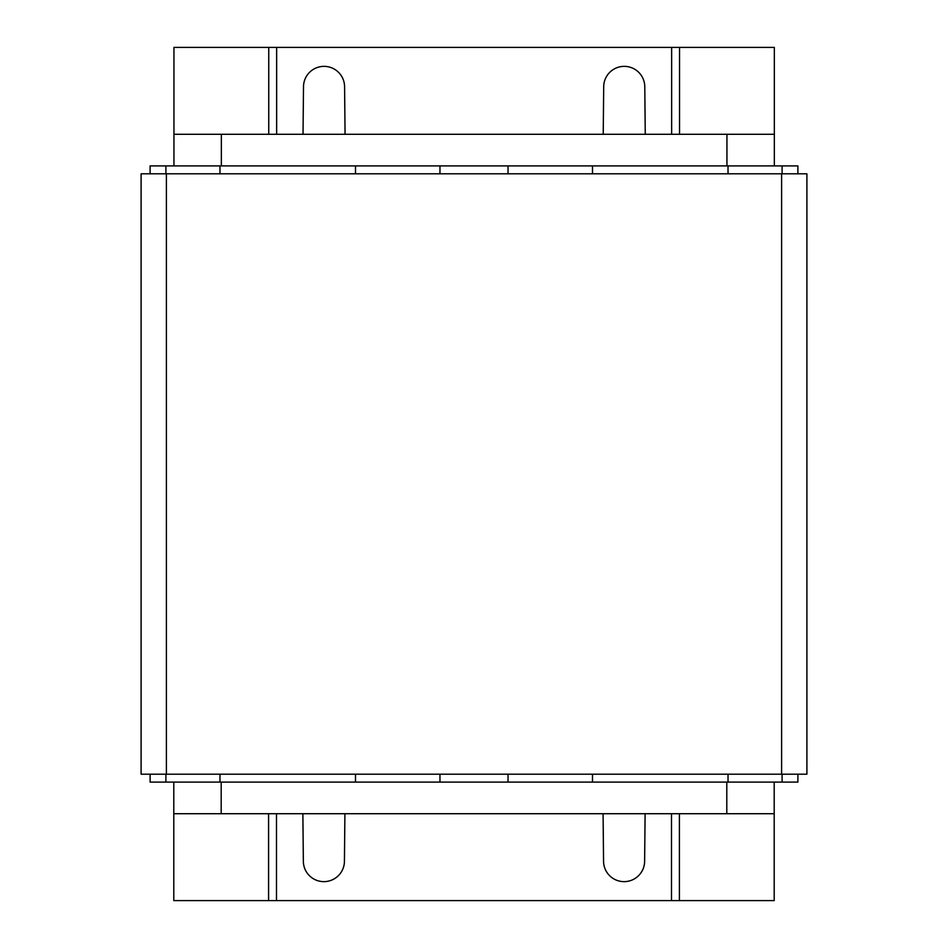 <?xml version="1.0" encoding="UTF-8"?>
<svg xmlns="http://www.w3.org/2000/svg" width="948" height="948" viewBox="0 0 948 948"><rect width="100%" height="100%" fill="white"/><g stroke="black" fill="none" stroke-linecap="round" stroke-linejoin="round"><path stroke-width="1.42" d="M797.896 173.804L797.896 165.9L782.1 165.9L782.1 173.804M728.028 173.804L728.028 165.9L782.1 165.9M728.028 165.9L150.104 165.9L150.104 173.804M774.338 134.296L774.338 47.4L173.946 47.4L173.946 134.296L774.338 134.296L774.338 165.9M173.946 165.9L173.946 134.296M219.972 173.804L219.972 165.9M355.5 165.9L355.5 173.804M165.9 165.9L165.9 173.804M166.386 774.196L806.902 774.196L806.902 173.804L141.098 173.804L141.098 774.196L166.386 774.196L166.386 173.804M592.5 165.9L592.5 173.804M592.5 774.196L592.5 782.1L728.028 782.1L728.028 774.196M782.1 774.196L782.1 782.1L797.896 782.1L797.896 774.196M728.028 782.1L782.1 782.1M165.9 774.196L165.9 782.1L150.104 782.1L150.104 774.196M165.9 782.1L219.972 782.1L219.972 774.196M355.5 774.196L355.5 782.1L219.972 782.1M592.5 782.1L355.5 782.1M439.967 782.1L439.967 774.196M439.967 173.804L439.967 165.9M508.033 173.804L508.033 165.9M645.256 134.296L644.782 86.695A20.536 20.536 0 0 0 624.246 66.36A20.536 20.536 0 0 0 603.698 86.695L603.224 134.296M345.06 134.296L344.586 86.695A20.536 20.536 0 0 0 324.038 66.36A20.536 20.536 0 0 0 303.502 86.695L303.028 134.296M268.746 47.4L268.746 134.296M679.538 47.4L679.538 134.296M508.033 782.1L508.033 774.196M679.396 813.704L679.396 900.6L173.792 900.6L173.792 782.1M268.592 900.6L268.592 813.704M302.874 813.704L303.348 861.305A20.536 20.536 0 0 0 323.896 881.64A20.536 20.536 0 0 0 344.432 861.305L344.906 813.704M603.082 813.704L603.556 861.305A20.536 20.536 0 0 0 624.092 881.64A20.536 20.536 0 0 0 644.628 861.305L645.102 813.704M679.396 900.6L774.196 900.6L774.196 813.704L173.792 813.704M774.196 782.1L774.196 813.704M221.346 165.9L221.346 134.296M726.938 165.9L726.938 134.296M781.614 774.196L781.614 173.804M671.646 47.4L671.646 134.296M276.638 47.4L276.638 134.296M276.496 900.6L276.496 813.704M671.492 900.6L671.492 813.704M221.192 782.1L221.192 813.704M726.796 782.1L726.796 813.704"/></g></svg>
